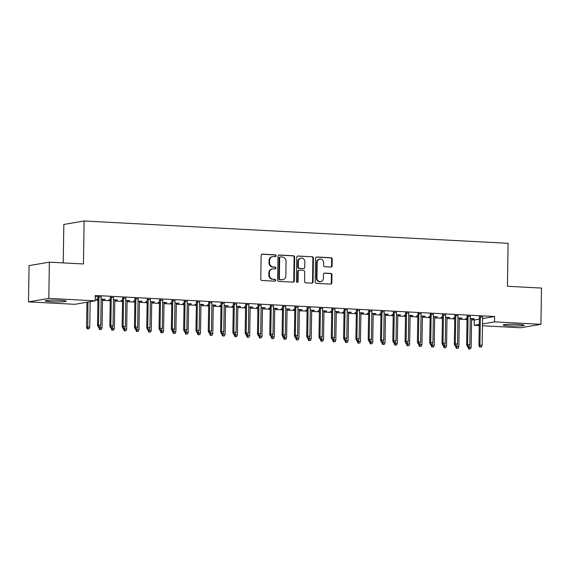 <?xml version="1.0" encoding="UTF-8"?>
<svg xmlns="http://www.w3.org/2000/svg" width="570" height="570" viewBox="0 0 570 570"><rect width="100%" height="100%" fill="white"/><g stroke="black" fill="none" stroke-linecap="round" stroke-linejoin="round"><path stroke-width="0.85" d="M276.037 255.78A0.926 0.841 80.3 0 0 275.203 254.811L262.378 254.135A1.325 1.204 80.3 0 0 261.145 255.388L260.775 279.108A1.325 1.204 80.3 0 0 261.958 280.49L274.79 281.167A0.926 0.841 80.3 0 0 275.652 280.29A0.926 0.841 80.3 0 0 274.818 279.321L273.158 279.236A4.232 3.855 80.3 0 1 269.361 274.811L269.396 272.838A4.232 3.855 80.3 0 1 272.546 268.869A4.232 3.855 80.3 0 1 273.322 268.826L274.982 268.912A0.926 0.841 80.3 0 0 275.844 268.035A0.926 0.841 80.3 0 0 275.011 267.066L273.351 266.981A4.232 3.855 80.3 0 1 269.553 262.556L269.589 260.583A4.232 3.855 80.3 0 1 272.738 256.614A4.232 3.855 80.3 0 1 273.514 256.571L275.175 256.657A0.926 0.841 80.3 0 0 276.037 255.78M275.054 256.65A0.926 0.841 80.3 0 0 274.655 254.904L261.865 254.234M274.669 281.16A0.926 0.841 80.3 0 0 274.27 279.414L273.158 279.236M274.861 268.905A0.926 0.841 80.3 0 0 274.462 267.159L273.351 266.981M509.402 325.876A10.509 0.876 0.9 0 1 503.175 324.978A10.509 0.876 0.9 0 1 517.959 324.416A10.509 0.876 0.9 0 1 524.186 325.313A10.509 0.876 0.9 0 1 509.402 325.876M51.471 301.765A10.509 0.876 0.9 0 1 45.244 300.867A10.509 0.876 0.9 0 1 60.028 300.305A10.509 0.876 0.9 0 1 66.255 301.202A10.509 0.876 0.9 0 1 51.471 301.765M330.885 267.038A1.325 1.204 80.3 0 0 332.111 265.784L332.217 259.129A1.325 1.204 80.3 0 0 331.028 257.754L316.778 256.999A1.325 1.204 80.3 0 0 315.552 258.253L315.182 281.972A1.325 1.204 80.3 0 0 316.364 283.354L330.614 284.102A1.325 1.204 80.3 0 0 331.847 282.848L331.968 274.811A1.325 1.204 80.3 0 0 330.785 273.429L324.686 273.108A1.325 1.204 80.3 0 0 323.454 274.362L323.397 278.352A3.534 3.22 80.3 0 1 320.76 281.666A3.534 3.22 80.3 0 1 316.934 278.01L317.177 262.399A3.534 3.22 80.3 0 1 319.813 259.079A3.534 3.22 80.3 0 1 323.639 262.734L323.596 265.342A1.325 1.204 80.3 0 0 324.786 266.717L330.885 267.038M482.562 318.559L494.632 316.5L95.268 295.474L95.183 300.846L74.884 304.309L28.5 301.865L48.799 298.402L95.183 300.846M494.632 316.5L494.546 321.872L540.93 324.316L520.631 327.779L482.448 325.769M28.5 301.865L29.07 265.62L49.369 262.157L83.448 263.953L84.125 220.989L508.098 243.312L507.421 286.275L541.5 288.064L540.93 324.316M49.369 262.157L48.799 298.402M294.661 257.156A1.325 1.204 80.3 0 0 293.472 255.773L279.222 255.025A1.325 1.204 80.3 0 0 277.996 256.279L277.618 279.998A1.325 1.204 80.3 0 0 278.808 281.381L293.058 282.129A1.325 1.204 80.3 0 0 294.284 280.875L294.661 257.156L294.113 257.248A1.325 1.204 80.3 0 0 292.923 255.866L278.709 255.118M298.003 256.016L312.253 256.764A1.325 1.204 80.3 0 1 313.436 258.146L313.065 281.865A1.325 1.204 80.3 0 1 311.84 283.119L305.741 282.798A1.325 1.204 80.3 0 1 304.551 281.416L304.701 271.797A1.325 1.204 80.3 0 0 303.518 270.415L299.471 270.201A1.325 1.204 80.3 0 0 298.238 271.455L298.082 281.466A0.926 0.841 80.3 0 1 297.397 282.335A0.926 0.841 80.3 0 1 296.393 281.381L296.77 257.269A1.325 1.204 80.3 0 1 298.003 256.016L297.526 256.094M84.125 220.989L63.826 224.459L63.22 262.884M470.279 316.414L467.079 316.243M454.746 317.739L453.335 317.974L454.739 318.046M459.306 318.288L460.724 318.053M457.945 317.91L462.085 318.124L460.717 318.359M445.676 315.117L442.477 314.946M430.136 316.443L428.726 316.678L430.136 316.749M434.703 316.991L436.114 316.756M433.335 316.614L437.482 316.834L436.107 317.062M421.066 313.821L417.867 313.657M405.534 315.146L404.123 315.381L405.526 315.452M410.094 315.695L411.504 315.466M408.733 315.317L412.872 315.538L411.504 315.773M396.464 312.524L393.264 312.36M380.924 313.856L379.513 314.084L380.924 314.163M385.491 314.398L386.902 314.17M384.123 314.02L388.27 314.241L386.895 314.476M371.854 311.234L368.655 311.063M356.321 312.56L354.911 312.788L356.314 312.866M360.881 313.108L362.292 312.873M359.52 312.723L363.66 312.944L362.292 313.179M347.251 309.938L344.052 309.767M331.712 311.263L330.301 311.498L331.704 311.569M336.279 311.811L337.689 311.576M334.911 311.434L339.057 311.647L337.682 311.883M322.641 308.641L319.442 308.47M307.109 309.966L305.698 310.201L307.102 310.272M311.669 310.515L313.08 310.28M310.301 310.137L314.448 310.351L313.08 310.586M298.032 307.344L294.833 307.173M282.499 308.669L281.088 308.904L282.492 308.976M287.059 309.218L288.477 308.983M285.698 308.84L289.845 309.061L288.47 309.289M273.429 306.047L270.23 305.883M257.889 307.373L256.479 307.608L257.889 307.679M262.457 307.921L263.867 307.693M261.089 307.543L265.235 307.764L263.86 308M248.819 304.751L245.62 304.587M233.287 306.083L231.876 306.311L233.28 306.389M237.847 306.624L239.265 306.396M236.486 306.247L240.626 306.468L239.258 306.703M224.217 303.461L221.018 303.29M208.677 304.786L207.266 305.014L208.677 305.093M213.244 305.335L214.655 305.1M211.876 304.95L216.023 305.171L214.648 305.406M199.607 302.164L196.408 301.993M184.074 303.489L182.664 303.724L184.067 303.796M188.634 304.038L190.052 303.803M187.273 303.66L191.413 303.874L190.045 304.109M175.004 300.867L171.805 300.696M159.465 302.193L158.054 302.428L159.465 302.499M164.032 302.741L165.442 302.506M162.664 302.364L166.811 302.577L165.435 302.812M150.395 299.571L147.195 299.4M134.862 300.896L133.451 301.131L134.855 301.202M139.422 301.445L140.833 301.209M138.061 301.067L142.201 301.288L140.833 301.516M125.792 298.274L122.593 298.11M110.252 299.599L108.841 299.834L110.245 299.906M114.819 300.148L116.23 299.92M113.451 299.77L117.598 299.991L116.223 300.226M101.182 296.977L95.247 296.656M95.247 296.671L97.983 296.813M471.597 319.82L474.333 319.969L479.349 319.107M95.197 300.005L97.933 300.148M102.5 300.39L110.231 300.796M114.805 301.038L122.536 301.445M127.103 301.687L134.841 302.093M139.408 302.335L147.145 302.741M151.713 302.983L159.45 303.39M164.017 303.625L171.748 304.038M176.315 304.273L184.053 304.686M188.62 304.921L196.358 305.328M200.925 305.57L208.663 305.976M213.23 306.218L220.96 306.624M225.535 306.867L233.265 307.273M237.833 307.515L245.57 307.921M250.137 308.163L257.875 308.57M262.442 308.812L270.18 309.218M274.747 309.46L282.478 309.866M287.045 310.108L294.783 310.515M299.35 310.757L307.088 311.163M311.655 311.398L319.392 311.811M323.959 312.046L331.69 312.46M336.264 312.695L343.995 313.101M348.562 313.343L356.3 313.749M360.867 313.992L368.605 314.398M373.172 314.64L380.91 315.046M385.477 315.288L393.207 315.695M397.774 315.937L405.512 316.343M410.079 316.585L417.817 316.991M422.384 317.233L430.122 317.64M434.689 317.882L442.42 318.288M446.994 318.53L454.725 318.936M459.292 319.171L467.03 319.585M97.947 298.958L96.537 299.186L97.947 299.264M102.514 299.499L103.925 299.271M101.147 299.122L105.293 299.343L103.918 299.578M113.487 297.626L110.288 297.462M122.557 300.248L121.146 300.483L122.55 300.554M127.117 300.796L128.535 300.568M125.756 300.418L129.896 300.639L128.528 300.875M138.09 298.922L134.891 298.758M147.16 301.544L145.749 301.779L147.16 301.851M151.727 302.093L153.138 301.858M150.359 301.715L154.506 301.929L153.138 302.164M162.699 300.219L159.5 300.048M171.77 302.841L170.359 303.076L171.762 303.147M176.329 303.39L177.747 303.155M174.969 303.012L179.115 303.226L177.74 303.461M187.302 301.516L184.103 301.345M196.379 304.138L194.969 304.366L196.372 304.444M200.939 304.686L202.35 304.451M199.571 304.309L203.718 304.522L202.35 304.758M211.912 302.812L208.713 302.642M220.982 305.435L219.571 305.663L220.975 305.741M225.549 305.976L226.96 305.748M224.181 305.598L228.328 305.819L226.953 306.054M236.522 304.109L233.322 303.938M245.592 306.731L244.181 306.959L245.585 307.038M250.152 307.273L251.562 307.045M248.791 306.895L252.93 307.116L251.562 307.351M261.124 305.399L257.925 305.235M270.194 308.021L268.784 308.256L270.194 308.327M274.761 308.57L276.172 308.341M273.393 308.192L277.54 308.413L276.165 308.648M285.734 306.696L282.535 306.532M294.804 309.318L293.393 309.553L294.797 309.624M299.364 309.866L300.782 309.631M298.003 309.489L302.143 309.702L300.775 309.938M310.337 307.992L307.137 307.821M319.407 310.614L317.996 310.849L319.407 310.921M323.974 311.163L325.385 310.928M322.606 310.785L326.753 310.999L325.377 311.234M334.946 309.289L331.747 309.118M344.016 311.911L342.606 312.139L344.009 312.218M348.576 312.46L349.994 312.225M347.216 312.082L351.355 312.296L349.987 312.531M359.549 310.586L356.35 310.415M368.619 313.208L367.208 313.436L368.619 313.514M373.186 313.749L374.597 313.521M371.818 313.372L375.965 313.593L374.59 313.828M384.159 311.883L380.959 311.712M393.229 314.505L391.818 314.733L393.222 314.811M397.789 315.046L399.207 314.818M396.428 314.668L400.575 314.889L399.2 315.125M408.761 313.172L405.562 313.008M417.839 315.794L416.428 316.029L417.831 316.101M422.399 316.343L423.809 316.115M421.03 315.965L425.177 316.186L423.809 316.414M433.371 314.469L430.172 314.305M442.441 317.091L441.03 317.326L442.434 317.397M447.001 317.64L448.419 317.405M445.64 317.262L449.787 317.476L448.412 317.711M457.981 315.766L454.782 315.595M467.051 318.388L465.64 318.623L467.044 318.694M471.611 318.936L473.022 318.701M470.25 318.559L474.39 318.772L473.022 319.008M482.583 317.062L479.384 316.892M479.249 325.598L474.247 325.335L479.263 324.48M482.476 323.931L494.546 321.872M474.333 319.969L474.247 325.335M272.738 256.614L272.189 256.707A4.232 3.855 80.3 0 0 269.04 260.675L269.589 260.583M272.802 267.073A4.232 3.855 80.3 0 1 269.004 262.656L269.04 260.675M272.546 268.869L271.997 268.962A4.232 3.855 80.3 0 0 268.848 272.93L269.396 272.838M272.61 279.329A4.232 3.855 80.3 0 1 268.812 274.911L268.848 272.93M293.023 282.129A1.325 1.204 80.3 0 0 293.735 280.967L294.113 257.248M280.518 256.935A0.926 0.841 80.3 0 0 279.663 257.818L279.336 278.637A0.926 0.841 80.3 0 0 280.162 279.599L281.915 279.692A4.232 3.855 80.3 0 0 282.692 279.649A4.232 3.855 80.3 0 0 285.848 275.68L286.069 261.452A4.232 3.855 80.3 0 0 282.271 257.027L280.518 256.935M279.97 257.034A0.926 0.841 80.3 0 0 279.115 257.911L279.663 257.818M282.692 279.649L282.143 279.742A4.232 3.855 80.3 0 1 281.366 279.792L279.613 279.699A0.926 0.841 80.3 0 1 278.787 278.73L279.115 257.911M297.49 256.108L312.253 256.764M311.797 283.112A1.325 1.204 80.3 0 0 312.517 281.958L312.887 258.238A1.325 1.204 80.3 0 0 311.704 256.856M299.229 270.216L298.68 270.308A1.325 1.204 80.3 0 0 297.69 271.548L297.533 281.566L298.082 281.466M297.113 282.335A0.926 0.841 80.3 0 0 297.533 281.566M304.857 261.815A3.534 3.22 80.3 0 0 301.031 258.153A3.534 3.22 80.3 0 0 298.395 261.473L298.31 266.974A1.325 1.204 80.3 0 0 299.499 268.356L303.546 268.57A1.325 1.204 80.3 0 0 304.772 267.316L304.857 261.815M301.031 258.153L300.483 258.253A3.534 3.22 80.3 0 0 297.846 261.566L298.395 261.473M303.789 268.555L303.24 268.648A1.325 1.204 80.3 0 1 302.998 268.662L298.951 268.449A1.325 1.204 80.3 0 1 297.761 267.066L297.846 261.566M319.813 259.079L319.264 259.172A3.534 3.22 80.3 0 0 316.628 262.492L317.177 262.399M320.76 281.666L320.212 281.758A3.534 3.22 80.3 0 1 316.386 278.103L316.628 262.492M330.579 284.102A1.325 1.204 80.3 0 0 331.298 282.948L331.419 274.904A1.325 1.204 80.3 0 0 330.237 273.529L324.173 273.208M330.842 267.038A1.325 1.204 80.3 0 0 331.562 265.884L331.669 259.229A1.325 1.204 80.3 0 0 330.479 257.847L316.272 257.099M87.246 328.862L89.027 328.833L87.246 328.862L86.562 327.13L89.768 327.08L90.167 301.701M87.794 328.769L87.944 302.079M86.562 327.13L86.954 302.25M89.768 327.08L89.027 328.833M97.99 296.507L97.534 325.256L98.525 325.085L98.973 296.557M98.767 326.895L99.999 326.959L98.767 326.895L98.525 325.085L100.74 325.206L101.189 296.671M97.534 325.256L98.218 326.988M99.999 326.959L100.74 325.206M99.55 329.51L101.332 329.481L99.55 329.51L98.867 327.779L102.073 327.721L102.514 299.193M100.099 329.417L99.864 326.981M98.867 327.779L98.881 327.023M102.073 327.721L101.332 329.481M111.855 330.158L113.637 330.13L111.855 330.158L111.171 328.427L114.371 328.37L114.819 299.841M112.404 330.066L112.169 327.629M111.171 328.427L111.186 327.672M114.371 328.37L113.637 330.13M110.288 297.155L109.839 325.905L110.829 325.734L111.278 297.205M111.072 327.543L112.304 327.608L111.072 327.543L110.829 325.734L113.045 325.855L113.487 297.319M109.839 325.905L110.523 327.636M112.304 327.608L113.045 325.855M122.593 297.804L122.144 326.553L123.127 326.382L123.576 297.853M123.377 328.192L124.609 328.256L123.377 328.192L123.127 326.382L125.343 326.496L125.792 297.968M122.144 326.553L122.828 328.284M124.609 328.256L125.343 326.496M124.16 330.807L125.934 330.778L124.16 330.807L123.476 329.075L126.675 329.018L127.124 300.49M124.709 330.714L124.474 328.277M123.476 329.075L123.483 328.32M126.675 329.018L125.934 330.778M136.458 331.455L138.239 331.427L136.458 331.455L135.774 329.724L138.98 329.667L139.429 301.138M137.007 331.362L136.772 328.926M135.774 329.724L135.788 328.968M138.98 329.667L138.239 331.427M134.898 298.452L134.449 327.201L135.432 327.03L135.881 298.502M135.681 328.84L136.907 328.904L135.681 328.84L135.432 327.03L137.648 327.144L138.097 298.616M134.449 327.201L135.133 328.933M136.907 328.904L137.648 327.144M147.202 299.1L146.746 327.85L147.737 327.679L148.186 299.15M147.979 329.488L149.212 329.553L147.979 329.488L147.737 327.679L149.953 327.793L150.402 299.264M146.746 327.85L147.43 329.581M149.212 329.553L149.953 327.793M148.763 332.103L150.544 332.075L148.763 332.103L148.079 330.365L151.285 330.315L151.734 301.786M149.311 332.011L149.076 329.574M148.079 330.365L148.093 329.617M151.285 330.315L150.544 332.075M159.507 299.742L159.051 328.498L160.042 328.327L160.491 299.799M160.284 330.137L161.517 330.201L160.284 330.137L160.042 328.327L162.258 328.441L162.707 299.913M159.051 328.498L159.735 330.23M161.517 330.201L162.258 328.441M161.068 332.752L162.849 332.723L161.068 332.752L160.384 331.013L163.583 330.963L164.032 302.435M161.616 332.659L161.381 330.222M160.384 331.013L160.398 330.265M163.583 330.963L162.849 332.723M171.805 300.39L171.356 329.139L172.347 328.976L172.788 300.447M172.589 330.785L173.822 330.849L172.589 330.785L172.347 328.976L174.555 329.089L175.004 300.561M171.356 329.139L172.04 330.878M173.822 330.849L174.555 329.089M173.373 333.4L175.147 333.372L173.373 333.4L172.689 331.662L175.888 331.612L176.337 303.083M173.921 333.3L173.686 330.871M172.689 331.662L172.696 330.913M175.888 331.612L175.147 333.372M185.678 334.048L187.452 334.013L185.678 334.048L184.993 332.31L188.193 332.26L188.642 303.732M186.226 333.949L185.991 331.519M184.993 332.31L185.001 331.562M188.193 332.26L187.452 334.013M197.975 334.69L199.757 334.661L197.975 334.69L197.291 332.958L200.498 332.909L200.946 304.38M198.524 334.597L198.289 332.168M197.291 332.958L197.306 332.203M200.498 332.909L199.757 334.661M210.28 335.338L212.061 335.31L210.28 335.338L209.596 333.607L212.802 333.557L213.244 305.028M210.829 335.245L210.594 332.816M209.596 333.607L209.61 332.852M212.802 333.557L212.061 335.31M222.585 335.987L224.366 335.958L222.585 335.987L221.901 334.255L225.1 334.205L225.549 305.67M223.134 335.894L222.898 333.464M221.901 334.255L221.915 333.5M225.1 334.205L224.366 335.958M234.89 336.635L236.664 336.606L234.89 336.635L234.206 334.904L237.405 334.854L237.854 306.318M235.439 336.542L235.203 334.113M234.206 334.904L234.213 334.148M237.405 334.854L236.664 336.606M247.188 337.283L248.969 337.255L247.188 337.283L246.504 335.552L249.71 335.495L250.159 306.966M247.736 337.191L247.501 334.754M246.504 335.552L246.518 334.797M249.71 335.495L248.969 337.255M259.493 337.932L261.274 337.903L259.493 337.932L258.809 336.2L262.015 336.143L262.464 307.615M260.041 337.839L259.806 335.402M258.809 336.2L258.823 335.445M262.015 336.143L261.274 337.903M271.797 338.58L273.579 338.552L271.797 338.58L271.113 336.849L274.312 336.792L274.761 308.263M272.346 338.487L272.111 336.051M271.113 336.849L271.128 336.093M274.312 336.792L273.579 338.552M284.102 339.228L285.876 339.2L284.102 339.228L283.418 337.497L286.617 337.44L287.066 308.911M284.651 339.136L284.416 336.699M283.418 337.497L283.425 336.742M286.617 337.44L285.876 339.2M296.407 339.877L298.181 339.848L296.407 339.877L295.723 338.138L298.922 338.088L299.371 309.56M296.956 339.784L296.721 337.347M295.723 338.138L295.73 337.39M298.922 338.088L298.181 339.848M308.705 340.525L310.486 340.497L308.705 340.525L308.021 338.787L311.227 338.737L311.676 310.208M309.254 340.433L309.018 337.996M308.021 338.787L308.035 338.038M311.227 338.737L310.486 340.497M321.01 341.173L322.791 341.145L321.01 341.173L320.326 339.435L323.532 339.385L323.974 310.857M321.558 341.074L321.323 338.644M320.326 339.435L320.34 338.687M323.532 339.385L322.791 341.145M333.315 341.815L335.096 341.786L333.315 341.815L332.631 340.083L335.83 340.034L336.279 311.505M333.863 341.722L333.628 339.293M332.631 340.083L332.645 339.335M335.83 340.034L335.096 341.786M345.62 342.463L347.394 342.435L345.62 342.463L344.935 340.732L348.135 340.682L348.584 312.153M346.168 342.37L345.933 339.941M344.935 340.732L344.943 339.977M348.135 340.682L347.394 342.435M357.917 343.112L359.698 343.083L357.917 343.112L357.233 341.38L360.44 341.33L360.888 312.802M358.466 343.019L358.231 340.589M357.233 341.38L357.248 340.625M360.44 341.33L359.698 343.083M370.222 343.76L372.003 343.731L370.222 343.76L369.538 342.029L372.744 341.979L373.193 313.443M370.771 343.667L370.536 341.238M369.538 342.029L369.552 341.273M372.744 341.979L372.003 343.731M382.527 344.408L384.308 344.38L382.527 344.408L381.843 342.677L385.042 342.627L385.491 314.091M383.076 344.316L382.841 341.886M381.843 342.677L381.857 341.922M385.042 342.627L384.308 344.38M394.832 345.057L396.606 345.028L394.832 345.057L394.148 343.325L397.347 343.268L397.796 314.74M395.38 344.964L395.145 342.527M394.148 343.325L394.155 342.57M397.347 343.268L396.606 345.028M407.137 345.705L408.911 345.677L407.137 345.705L406.453 343.974L409.652 343.917L410.101 315.388M407.685 345.612L407.443 343.176M406.453 343.974L406.46 343.218M409.652 343.917L408.911 345.677M419.434 346.353L421.216 346.325L419.434 346.353L418.751 344.622L421.957 344.565L422.406 316.036M419.983 346.261L419.748 343.824M418.751 344.622L418.765 343.867M421.957 344.565L421.216 346.325M184.11 301.038L183.661 329.788L184.644 329.624L185.093 301.095M184.894 331.434L186.119 331.498L184.894 331.434L184.644 329.624L186.86 329.738L187.309 301.209M183.661 329.788L184.345 331.526M186.119 331.498L186.86 329.738M196.415 301.687L195.966 330.436L196.949 330.272L197.398 301.737M197.199 332.075L198.424 332.146L197.199 332.075L196.949 330.272L199.165 330.386L199.614 301.858M195.966 330.436L196.65 332.175M198.424 332.146L199.165 330.386M208.72 302.335L208.264 331.084L209.254 330.921L209.703 302.385M209.496 332.723L210.729 332.787L209.496 332.723L209.254 330.921L211.47 331.035L211.919 302.506M208.264 331.084L208.948 332.823M210.729 332.787L211.47 331.035M221.018 302.983L220.569 331.733L221.559 331.562L222.008 303.033M221.801 333.372L223.034 333.436L221.801 333.372L221.559 331.562L223.775 331.683L224.217 303.155M220.569 331.733L221.253 333.464M223.034 333.436L223.775 331.683M233.322 303.632L232.873 332.381L233.857 332.21L234.306 303.682M234.106 334.02L235.339 334.084L234.106 334.02L233.857 332.21L236.073 332.331L236.522 303.803M232.873 332.381L233.558 334.113M235.339 334.084L236.073 332.331M245.627 304.28L245.178 333.03L246.162 332.859L246.611 304.33M246.411 334.668L247.637 334.733L246.411 334.668L246.162 332.859L248.378 332.98L248.826 304.444M245.178 333.03L245.862 334.761M247.637 334.733L248.378 332.98M257.932 304.929L257.476 333.678L258.466 333.507L258.915 304.978M258.709 335.317L259.941 335.381L258.709 335.317L258.466 333.507L260.682 333.628L261.131 305.093M257.476 333.678L258.16 335.409M259.941 335.381L260.682 333.628M270.237 305.577L269.781 334.326L270.771 334.155L271.22 305.627M271.014 335.965L272.246 336.029L271.014 335.965L270.771 334.155L272.987 334.269L273.436 305.741M269.781 334.326L270.465 336.058M272.246 336.029L272.987 334.269M282.535 306.225L282.086 334.975L283.076 334.804L283.518 306.275M283.318 336.613L284.551 336.678L283.318 336.613L283.076 334.804L285.285 334.918L285.734 306.389M282.086 334.975L282.77 336.706M284.551 336.678L285.285 334.918M294.84 306.867L294.391 335.623L295.374 335.452L295.823 306.924M295.623 337.262L296.849 337.326L295.623 337.262L295.374 335.452L297.59 335.566L298.039 307.038M294.391 335.623L295.075 337.355M296.849 337.326L297.59 335.566M307.144 307.515L306.696 336.272L307.679 336.101L308.128 307.572M307.928 337.91L309.154 337.974L307.928 337.91L307.679 336.101L309.895 336.214L310.344 307.686M306.696 336.272L307.38 338.003M309.154 337.974L309.895 336.214M319.449 308.163L318.993 336.913L319.984 336.749L320.433 308.22M320.226 338.559L321.459 338.623L320.226 338.559L319.984 336.749L322.2 336.863L322.649 308.334M318.993 336.913L319.677 338.651M321.459 338.623L322.2 336.863M331.747 308.812L331.298 337.561L332.289 337.397L332.738 308.869M332.531 339.207L333.764 339.271L332.531 339.207L332.289 337.397L334.505 337.511L334.946 308.983M331.298 337.561L331.982 339.3M333.764 339.271L334.505 337.511M344.052 309.46L343.603 338.209L344.586 338.046L345.035 309.51M344.836 339.848L346.068 339.919L344.836 339.848L344.586 338.046L346.802 338.16L347.251 309.631M343.603 338.209L344.287 339.948M346.068 339.919L346.802 338.16M356.357 310.108L355.908 338.858L356.891 338.694L357.34 310.158M357.141 340.497L358.366 340.561L357.141 340.497L356.891 338.694L359.107 338.808L359.556 310.28M355.908 338.858L356.592 340.589M358.366 340.561L359.107 338.808M368.662 310.757L368.206 339.506L369.196 339.335L369.645 310.807M369.438 341.145L370.671 341.209L369.438 341.145L369.196 339.335L371.412 339.456L371.861 310.928M368.206 339.506L368.89 341.238M370.671 341.209L371.412 339.456M380.967 311.405L380.511 340.155L381.501 339.984L381.95 311.455M381.743 341.793L382.976 341.858L381.743 341.793L381.501 339.984L383.717 340.105L384.166 311.576M380.511 340.155L381.195 341.886M382.976 341.858L383.717 340.105M393.264 312.054L392.816 340.803L393.806 340.632L394.248 312.103M394.048 342.442L395.281 342.506L394.048 342.442L393.806 340.632L396.015 340.753L396.464 312.218M392.816 340.803L393.5 342.534M395.281 342.506L396.015 340.753M405.569 312.702L405.12 341.451L406.104 341.28L406.553 312.752M406.353 343.09L407.578 343.154L406.353 343.09L406.104 341.28L408.32 341.402L408.768 312.866M405.12 341.451L405.804 343.183M407.578 343.154L408.32 341.402M417.874 313.35L417.425 342.1L418.409 341.929L418.857 313.4M418.658 343.738L419.883 343.803L418.658 343.738L418.409 341.929L420.624 342.043L421.073 313.514M417.425 342.1L418.109 343.831M419.883 343.803L420.624 342.043M430.179 313.999L429.723 342.748L430.713 342.577L431.162 314.049M430.956 344.387L432.188 344.451L430.956 344.387L430.713 342.577L432.929 342.691L433.378 314.163M429.723 342.748L430.407 344.48M432.188 344.451L432.929 342.691M431.739 347.002L433.521 346.973L431.739 347.002L431.055 345.27L434.255 345.213L434.703 316.685M432.288 346.909L432.053 344.472M431.055 345.27L431.07 344.515M434.255 345.213L433.521 346.973M442.477 314.64L442.028 343.397L443.018 343.226L443.467 314.697M443.261 345.035L444.493 345.099L443.261 345.035L443.018 343.226L445.227 343.339L445.676 314.811M442.028 343.397L442.712 345.128M444.493 345.099L445.227 343.339M444.044 347.65L445.826 347.622L444.044 347.65L443.36 345.912L446.559 345.862L447.008 317.333M444.593 347.558L444.358 345.121M443.36 345.912L443.375 345.163M446.559 345.862L445.826 347.622M454.782 315.288L454.333 344.045L455.316 343.874L455.765 315.345M455.565 345.684L456.798 345.748L455.565 345.684L455.316 343.874L457.532 343.988L457.981 315.459M454.333 344.045L455.017 345.776M456.798 345.748L457.532 343.988M456.349 348.298L458.123 348.27L456.349 348.298L455.665 346.56L458.864 346.51L459.313 317.982M456.898 348.206L456.663 345.769M455.665 346.56L455.672 345.812M458.864 346.51L458.123 348.27M467.087 315.937L466.638 344.686L467.621 344.522L468.07 315.994M467.87 346.332L469.096 346.396L467.87 346.332L467.621 344.522L469.837 344.636L470.286 316.108M466.638 344.686L467.322 346.425M469.096 346.396L469.837 344.636M468.647 348.947L470.428 348.918L468.647 348.947L467.963 347.208L471.169 347.159L471.618 318.63M469.195 348.847L468.96 346.418M467.963 347.208L467.977 346.46M471.169 347.159L470.428 348.918M479.391 316.585L478.935 345.334L479.926 345.171L480.375 316.642M480.168 346.98L481.401 347.045L480.168 346.98L479.926 345.171L482.142 345.285L482.591 316.756M478.935 345.334L479.619 347.073M481.401 347.045L482.142 345.285M274.655 254.904L275.203 254.811M274.27 279.414L274.818 279.321M274.462 267.159L275.011 267.066M269.004 262.656L269.553 262.556M268.812 274.911L269.361 274.811M261.901 254.22L262.378 254.135M293.735 280.967L294.284 280.875M278.744 255.104L279.222 255.025M292.923 255.866L293.472 255.773M278.787 278.73L279.336 278.637M279.613 279.699L280.162 279.599M281.366 279.792L281.915 279.692M312.887 258.238L313.436 258.146M312.517 281.958L313.065 281.865M297.69 271.548L298.238 271.455M297.761 267.066L298.31 266.974M298.951 268.449L299.499 268.356M302.998 268.662L303.546 268.57M316.386 278.103L316.934 278.01M324.209 273.194L324.686 273.108M330.237 273.529L330.785 273.429M331.419 274.904L331.968 274.811M331.298 282.948L331.847 282.848M316.3 257.084L316.778 256.999M330.479 257.847L331.028 257.754M331.669 259.229L332.217 259.129M331.562 265.884L332.111 265.784M279.799 257.041L280.347 256.949"/></g></svg>
